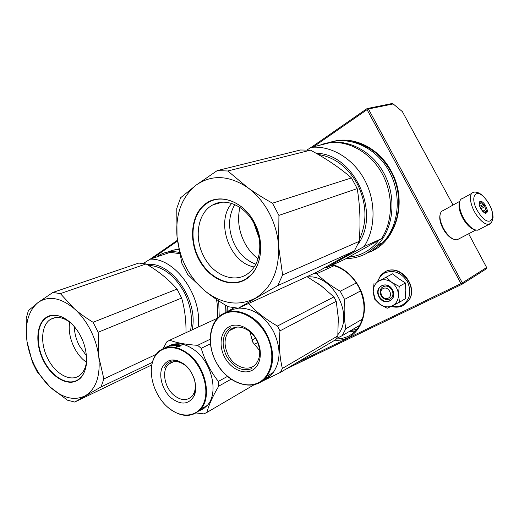 <?xml version="1.0" encoding="UTF-8"?>
<svg xmlns="http://www.w3.org/2000/svg" width="519" height="519" viewBox="0 0 519 519"><rect width="100%" height="100%" fill="white"/><g stroke="black" fill="none" stroke-linecap="round" stroke-linejoin="round"><path stroke-width="0.78" d="M486.854 267.382L462.325 282.874L461.942 284.308L486.478 268.751L486.867 267.94L468.631 233.777M453.048 205.044L402.374 111.611L393.175 103.943L368.432 108.971L462.325 282.874M393.175 103.943L392.072 103.528L367.082 108.575L311.27 147.325M177.401 240.278L150.179 259.176M286.17 368.983L461.942 284.308M295.35 363.547L460.963 283.601L367.069 109.652L367.491 108.828L368.432 108.971M367.082 108.575L367.491 108.828M367.069 109.652L313.528 146.767M177.498 241.076L152.573 258.358M460.963 283.601L461.91 283.737M334.865 340.179C358.292 342.378 373.109 311.731 358.914 286.702C352.563 275.362 343.889 268.051 332.913 264.768M227.134 311.718L227.328 306.268M178.672 248.938L171.127 250.638M368.646 252.396C395.932 243.223 408.576 201.742 391.131 171.023C378.954 147.818 353.316 135.537 332.562 141.622M332.056 265.157C343.28 268.07 352.148 275.297 358.655 286.838C366.161 302.629 365.791 316.551 357.546 328.611C352.057 335.443 344.96 338.888 336.26 338.952M226.907 311.854L227.16 306.171M385.513 239.512C400.525 223.352 403.198 193.736 390.801 171.374C381.296 154.792 368.328 144.898 351.901 141.693M388.257 298.14C393.707 295.7 388.309 285.599 383.145 288.558C377.767 291.036 383.087 301.014 388.257 298.14M391.839 282.42L399.215 286.43L398.41 294.876C398.118 289.771 395.926 285.619 391.839 282.42L391.56 282.226C387.336 279.456 383.21 278.995 379.188 280.844L378.928 280.974C375.153 283.225 373.245 286.793 373.213 291.684L375.101 298.73L379.798 304.192C384.015 307.099 388.199 307.637 392.351 305.808L387.174 308.267L379.798 304.192M379.538 303.998L374.504 298.976L373.226 292.009M399.617 302.129L392.351 305.808C396.347 303.641 398.365 299.995 398.41 294.876L399.617 302.129L405.748 298.503L405.203 290.796L405.378 282.972L398.384 278.437L392.539 273.818L378.928 280.974M381.102 295.635C379.752 292.826 379.843 290.296 381.394 288.045C385.046 284.834 388.575 285.528 391.968 290.121C393.285 292.826 393.24 295.292 391.832 297.517C388.167 300.955 384.585 300.326 381.102 295.635M377.826 281.525C379.045 277.652 381.348 274.798 384.715 272.949C393.674 269.523 401.271 272.501 407.512 281.869C411.846 292.223 410.004 300.014 401.978 305.237C398.793 306.742 395.387 307.034 391.748 306.106M378.987 296.751C373.284 286.942 387.343 279.592 392.5 289.894C398.216 299.924 383.956 306.956 378.987 296.751M373.213 291.684L373.991 283.549M379.188 280.844L386.253 277.14L391.56 282.226M392.539 273.818L386.253 277.14M405.378 282.972L399.215 286.43M379.253 296.615C377.605 293.19 377.728 290.108 379.623 287.377C384.054 283.51 388.322 284.354 392.429 289.92C394.018 293.196 393.973 296.174 392.286 298.873C387.836 303.07 383.489 302.317 379.253 296.615M474.736 229.729C470.59 228.658 466.581 224.766 462.708 218.051C459.302 211.395 458.258 206.14 459.562 202.287M458.757 238.941L457.122 239.791L455.014 239.739C450.92 238.506 447.073 234.744 443.466 228.438C439.58 220.575 438.912 214.931 441.461 211.505L442.493 210.785M453.048 239C449.428 237.52 446.093 234.082 443.038 228.691C440.3 223.397 439.275 218.927 439.969 215.275M491.551 222.288L489.047 224.344L477.934 230.151C474.217 230.52 470.058 227.51 465.465 221.126C458.835 211.694 457.369 199.296 462.585 198.492L471.868 193.321M477.934 230.151L479.627 229.262M479.082 213.29C467.619 196.798 476.708 184.952 487.347 201.469C498.474 217.189 490.228 230.118 479.082 213.29M485.031 204.784C487.905 209.923 488.074 212.758 485.537 213.303L481.489 209.845C479.16 205.985 478.602 203.221 479.816 201.56C481.197 200.827 482.936 201.904 485.031 204.784M479.16 203.247L480.834 201.651L481.295 202.786L483.234 204.434L484.759 204.992L484.785 206.724L485.888 209.572L486.984 210.74L485.297 213.199L484.74 213.03M484.759 204.992L480.166 207.47M484.785 206.724L480.86 208.839M485.888 209.572L482.631 211.317M486.024 211.642L484.123 212.66M485.187 212.861L484.811 213.062M486.984 210.74L483.812 212.433M479.867 202.546L479.537 202.728L479.816 201.56M481.295 202.786L479.173 203.941M483.234 204.434L479.718 206.341M479.634 202.306L479.264 202.507M98.169 332.251L181.65 298.036L177.018 289.102L93.07 322.273L98.169 332.251L98.772 356.722L103.865 378.948L101.03 386.953L74.71 402.056L151.736 364.954M98.772 356.722C97.611 347.594 94.841 338.706 90.475 330.058C86.031 321.456 80.627 314.332 74.262 308.688C79.55 313.314 85.817 317.842 93.07 322.273M32.463 362.502L27.04 341.677C30.044 359.667 37.64 374.699 49.837 386.785L37.121 371.721L32.463 362.502M27.04 341.677L26.145 318.685L28.376 310.628L38.114 302.48C48.526 295.467 60.554 297.517 74.198 308.63L74.262 308.688M49.837 386.785L49.902 386.843C62.475 398.19 74.308 401.148 85.395 395.718M74.71 402.056L67.399 400.162L49.902 386.843M85.447 395.686C96.073 388.88 100.524 375.925 98.785 356.819M27.02 341.586C24.763 323.648 28.441 310.622 38.062 302.519M43.512 360.854C51.673 377.183 67.431 386.506 77.61 380.33C87.919 374.413 89.657 353.621 80.782 336.409C72.057 319.107 55.423 310.557 45.808 317.699C36.058 324.589 35.201 344.616 43.512 360.854M38.114 302.48L52.899 292.444L138.794 263.068L146.066 263.944C158.645 271.268 168.96 279.657 177.018 289.102M181.65 298.036C184.751 308.974 186.191 320.528 185.977 332.698M152.307 362.411L101.03 386.953M156.076 354.386L103.865 378.948M146.066 263.944L60.366 293.624L74.198 308.63M52.899 292.444L60.366 293.624M55.157 317.622L50.739 319.263C41.17 324.706 39.969 343.649 47.826 358.642C55.429 374.244 71.025 382.613 79.92 375.198C83.864 371.98 86.122 366.907 86.686 359.972M50.739 319.263C56.941 315.857 63.863 317.284 71.512 323.538M148.304 265.287C162.603 266.208 174.579 275.213 184.245 292.301C190.745 305.38 192.841 318.147 190.531 330.609M74.301 326.568C74.464 333.016 76.105 339.348 79.225 345.57L86.511 355.878M147.026 264.515C171.127 260.849 199.043 300.715 192.075 329.896M143.4 263.418L150.075 259.215C174.942 257.547 202.747 296.213 198.076 327.139M150.075 259.215L170.226 252.318L179.574 253.655M216.442 299.392C217.74 305.951 218.019 312.256 217.266 318.309M157.555 256.276L160.507 254.511C166.177 251.644 172.451 250.949 179.321 252.429M218.707 300.903L219.219 316.441M167.079 252.208L172.704 250.229L178.783 249.561M225.298 305.055L225.149 312.879M86.66 361.062C86.238 369.178 83.773 375.101 79.258 378.838L77.707 379.914C67.736 386.253 51.881 376.872 43.933 360.64C35.59 344.655 36.453 324.505 46.217 317.9L47.164 317.284C54.242 313.47 62.098 315.312 70.727 322.792M86.452 362.21C74.97 354.587 67.061 335.611 69.754 322.117M278.924 215.404L357.202 188.605L351.48 177.92L272.462 203.195L278.924 215.404L278.619 246.369L282.608 274.966L277.71 285.625L238.331 308.208L316.733 272.196L354.341 250.969L359.18 241.361L282.608 274.966M278.612 246.246C277.821 234.594 274.661 223.475 269.134 212.881C263.503 202.365 256.341 193.924 247.647 187.567C254.861 192.776 263.133 197.986 272.462 203.195M181.884 263.321L177.044 236.891C179.704 259.357 189.137 277.477 205.342 291.256L187.651 274.408L181.884 263.321M177.044 236.891L176.771 208.379L180.625 197.739L196.234 185.043C211.72 174.378 228.827 175.195 247.55 187.502L247.647 187.567M205.342 291.256L205.427 291.321C222.255 304.173 238.909 306.457 255.4 298.166M238.331 308.208L228.062 306.703C219.505 301.669 211.96 296.544 205.427 291.321M255.484 298.12C271.515 288.09 279.228 270.84 278.619 246.369M177.031 236.774C175.37 214.224 181.747 196.999 196.156 185.101M198.686 259.085C208.807 278.794 230.397 288.681 245.656 279.469C261.076 270.574 265.657 243.515 254.433 222.521C243.43 201.385 220.212 192.86 205.842 203.487C191.297 213.815 188.352 239.512 198.686 259.085M196.234 185.043L217.202 170.621L300.501 149.991L310.492 150.16C326.133 158.561 339.796 167.812 351.48 177.92M357.202 188.605C360.056 205.621 360.718 223.202 359.18 241.361M354.341 250.969L277.71 285.625M310.492 150.16L227.822 170.991L247.55 187.502M217.202 170.621L227.822 170.991M203.818 256.47C213.646 276.303 236.742 284.607 250.002 271.846C261.083 262.186 263.159 240.252 254.076 223.553C244.987 205.699 225.616 197.408 212.68 204.973C197.642 212.738 193.704 237.903 203.818 256.47M318.147 154.448C334.508 157.082 347.522 166.826 357.176 183.668C366.758 203.156 367.471 221.795 359.317 239.577M234.763 204.583C227.828 217 227.867 230.527 234.873 245.163C240.012 254.647 246.999 260.973 255.822 264.152M239.908 207.412C237.177 219.336 238.746 231.111 244.618 242.717C248.076 249.243 252.552 254.589 258.04 258.76M259.046 237.858L253.849 223.125M258.423 234.997L255.16 225.746M337.155 260.849L343.52 257.982L326.821 267.564L344.72 259.338L378.883 240.245C375.042 245.208 370.534 249.139 365.35 252.039C360.154 254.907 354.639 256.607 348.807 257.132M316.162 153.313C353.841 153.124 381.329 213.024 357.889 244.43M349.728 253.655L343.52 257.982L364.143 246.531L381.504 238.682L378.883 240.245M325.199 267.532L326.821 267.564M307.19 149.861L311.173 147.351C331.018 145.339 353.037 158.301 364.572 179.808C376.132 201.307 375.698 228.678 364.143 246.531M311.173 147.351L330.071 142.673C349.598 140.649 371.117 153.137 382.308 173.943C393.519 194.729 392.948 221.276 381.504 238.682M346.167 258.559C353.536 258.533 360.478 256.736 366.991 253.168L377.482 245.072C394.174 228.055 397.041 195.708 382.996 171.601C369.093 147.396 341.346 136.367 320.21 145.086L320.015 145.164M328.754 142.654C349.903 135.647 376.366 147.61 389.224 171.406C402.212 195.125 398.975 226.122 382.743 242.645L372.305 250.69M245.714 279.001C230.741 288.395 209.014 278.437 199.186 258.832C188.78 239.59 191.745 213.731 206.29 203.772L209.144 202.008C223.326 193.931 244.443 203.078 254.394 222.625C264.34 240.913 262.173 264.885 250.203 275.589L245.714 279.001M254.167 266.961C229.716 262.893 215.197 222.177 231.695 203.429M210.454 343.786L201.216 348.327L197.629 345.33C185.971 344.584 176.655 342.871 169.681 340.198L166.716 341.924L163.213 348.521M194.106 378.448C196.292 386.013 195.546 392.001 191.868 396.419C186.743 401.07 180.709 400.623 173.768 395.076C164.322 387.206 161.454 370.216 168.669 364.124C173.593 360.192 179.334 360.776 185.899 365.889L189.837 370.131M171.186 397.969C181.176 405.43 188.864 404.664 194.242 395.686C198.167 386.876 193.782 372.175 184.959 364.753C174.65 357.494 167.001 358.493 162.025 367.75C158.457 376.599 162.719 390.586 171.186 397.969M167.455 406.98C154.383 395.459 147.779 373.933 153.202 360.102C158.425 346.108 175.098 343.286 188.955 355.1C202.903 366.699 209.806 389.99 203.506 403.717C197.408 417.626 180.443 418.69 167.455 406.98M196.305 412.975L203.837 413.896L206.951 412.417C208.755 405.015 212.693 396.25 218.758 386.123L218.363 381.42C210.552 371.442 204.836 360.413 201.216 348.327M253.726 384.981L206.951 412.417M231.13 379.214L218.758 386.123M227.471 376.392L218.363 381.42M169.136 345.771C177.44 341.839 186.431 343.688 196.111 351.318C212.628 364.455 218.486 393.668 207.282 405.443L200.73 409.219C211.94 397.398 205.985 367.932 189.377 354.633C177.842 345.738 167.734 344.59 159.041 351.181C152.722 357.072 150.238 365.648 151.587 376.924M217.675 318.121L169.681 340.198M210.221 339.218L197.629 345.33M199.14 410.86L203.545 408.751L207.282 405.443M166.45 406.059L167.611 407.123C180.359 417.432 191.394 418.126 200.73 409.219M176.408 345.362L177.719 345.187M177.693 344.999L181.027 345.622L179.548 345.881L176.239 345.343L174.624 345.751L176.428 344.901L179.159 344.661L177.693 344.999L177.751 345.407L180.048 345.79M176.428 344.901L176.499 345.317M168.143 346.218L167.105 346.783M166.391 347.036L167.643 346.601M167.618 346.543L169.914 345.537M169.888 345.479L168.182 346.439M168.15 346.361L169.758 346.05M169.252 345.939L171.192 345.349M169.239 345.907L170.576 345.382M170.543 345.297L171.017 345.219M173.061 345.09L173.404 345.038L173.099 345.252M170.985 345.129L173.301 344.694M173.106 345.271L172.347 345.336M173.054 345.07L174.319 344.7M174.267 344.499L172.606 345.732M172.529 345.317L171.341 345.641L172.529 345.317L174.137 345.719M173.917 345.232L174.76 345.492M174.118 345.641L174.455 345.635M170.187 345.583L172.431 344.927L170.485 345.933L174.001 345.725L177.044 344.421L173.865 345.012M170.608 345.914L171.374 345.751M171.205 345.407L164.834 347.782M165.866 347.282L167.073 346.724M166.923 346.789L167.611 346.497M174.183 345.226L174.708 344.979M169.719 345.933L170.245 345.686M173.281 344.629L172.302 345.161M174.086 345.472L174.708 345.226M178.043 346.218L174.76 345.758L176.207 345.394L179.516 345.946L181.163 345.66L179.353 346.523L176.525 346.517L178.069 346.497M176.992 346.42L177.433 346.497M176.207 345.394L176.272 345.81L179.814 346.303M179.516 345.946L179.542 346.348M163.985 368.153L167.144 363.462C172.379 359.297 178.478 359.926 185.458 365.357L189.772 370.041M194.151 378.585C195.994 384.495 195.987 389.724 194.132 394.265M325.737 289.394L317.92 283.465M356.358 282.972L340.211 291.23C331.018 285.937 323.175 280.111 316.674 273.753L314.371 273.279M360.588 290.919L344.551 299.411L340.211 291.23M338.401 322.195L337.875 312.269M337.921 334.58C354.646 315.442 332.653 273.961 307.553 276.971M336.52 338.498L342.17 335.676L345.81 328.78C344.181 319.756 343.76 309.966 344.551 299.411M334.1 265.702L316.674 273.753M362.431 319.101L345.81 328.78M359.751 325.283L342.17 335.676M255.504 338.206L251.812 340.114M307.008 276.659L321.287 285.878L333.912 296.926L336.241 301.312L279.981 330.869C278.787 344.655 279.585 357.182 282.375 368.445L280.435 372.37L335.884 339.582L337.811 335.903L282.375 368.445M337.811 335.903L338.291 318.004L336.241 301.312M229.489 330.597C236.314 323.194 250.56 327.976 256.581 340.088C260.888 349.313 260.772 357.15 256.224 363.618C249.516 372.48 234.29 367.601 228.178 355.087C223.631 345.219 224.065 337.052 229.489 330.597L236.619 327.132M259.682 350.623L252.818 342.255L249.86 331.667M256.84 339.939C250.671 327.982 237.494 321.936 229.048 326.814C220.51 331.524 218.538 345.57 224.545 356.994C230.43 368.484 243.067 374.906 251.806 370.495C260.629 366.258 263.139 351.83 256.84 339.939M266.325 334.93C276.296 353.718 272.118 376.398 258.215 382.801C244.449 389.484 224.954 379.305 215.885 361.568C206.62 343.935 209.481 322.163 222.69 314.605C235.743 306.781 256.555 316.045 266.325 334.93M333.912 296.926L277.444 326.042C265.715 319.36 256.101 311.841 248.607 303.492M233.887 307.838L225.162 312.873M219.952 315.993L218.259 317.518M253.051 384.871L254.109 385.033L256.315 384.034M260.402 382.14L280.435 372.37M270.996 375.12L264.606 378.876M279.981 330.869L277.444 326.042M238.422 308.169C252.487 307.748 264.152 315.435 273.409 331.239C280.915 347.192 280.889 360.926 273.325 372.441C270.633 376.009 267.298 378.546 263.321 380.051M257.716 342.534L254.089 344.441M238.098 308.202L232.797 309.441L228.049 311.893M266.922 334.619C256.178 313.126 231.24 304.556 218.927 316.882C208.606 326.055 207.457 345.764 215.872 361.574C226.913 384.352 255.03 393.259 266.935 376.178C274.506 364.585 274.499 350.734 266.922 334.619M251.994 368.587C242.146 371.928 233.634 367.724 226.472 355.982C221.619 345.446 222.1 336.74 227.899 329.87L230.715 327.742M357.001 329.293L350.825 330.558M355.586 330.888L348.606 331.868M385.072 271.813C399.319 263.075 418.995 286.546 408.816 300.456L404.1 305.01M402.861 305.685L401.44 306.275M377.371 281.765L380.654 275.329L384.884 271.911C399.13 263.159 418.827 286.637 408.641 300.559L402.919 305.652M476.598 215.164C469.922 205.628 468.326 193.172 473.49 192.419C474.392 191.861 476.027 191.998 478.388 192.828C480.14 193.788 482.073 194.184 487.425 201.327C491.084 206.802 492.959 212.232 493.05 217.617C492.116 221.996 490.779 224.24 489.047 224.344C485.369 224.682 481.217 221.619 476.598 215.164M387.401 270.84C401.985 265.112 418.379 287.5 408.816 300.456L402.809 305.697C399.169 307.391 395.296 307.618 391.209 306.372M443.096 210.578L459.828 201.281M457.122 239.791L475.741 230.053M485.174 213.166L485.537 213.303M221.931 202.241L212.68 204.973M382.743 242.645L377.482 245.072M168.669 364.124L173.638 361.685M273.325 372.441L266.935 376.178"/></g></svg>
